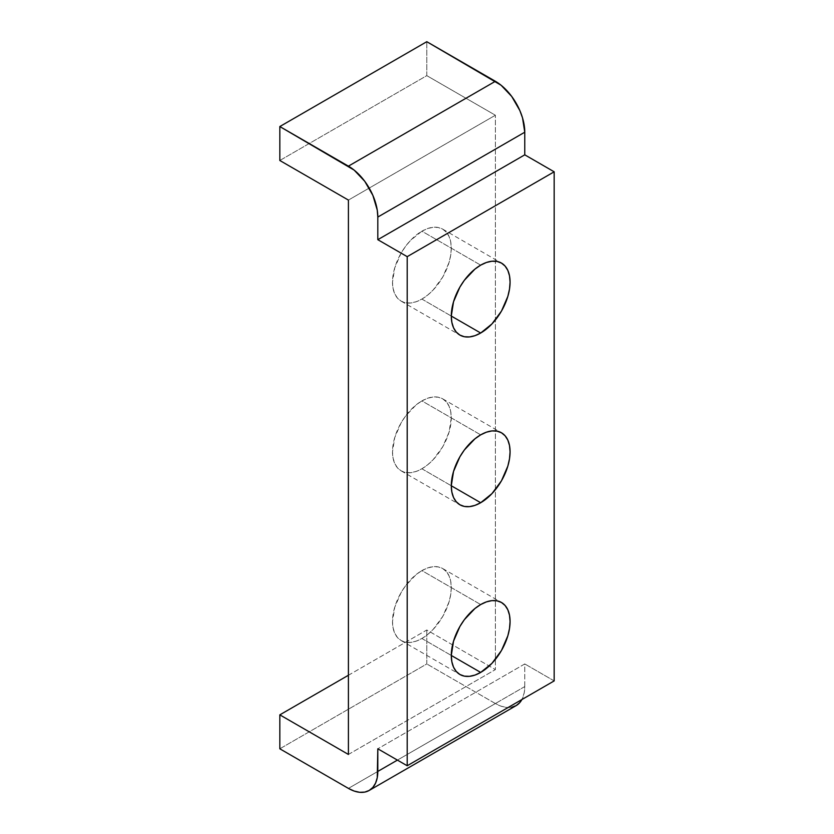 <?xml version="1.0" encoding="UTF-8"?>
<svg xmlns="http://www.w3.org/2000/svg" width="834" height="834" viewBox="0 0 834 834"><rect width="100%" height="100%" fill="white"/><g stroke="black" fill="none" stroke-linecap="round" stroke-linejoin="round"><path stroke-width="0.63" stroke-dasharray="4.17 3.13" d="M421.9 299.083A41.564 23.998 120 0 0 449.057 262.449A41.564 23.998 120 0 0 442.687 229.142A41.564 23.998 120 0 0 421.9 231.195L480.686 265.139L421.9 231.195L427.633 228.537L433.148 227.286L438.225 227.494L442.687 229.142L446.336 232.175L449.057 236.47L450.725 241.87L451.288 248.167L450.725 255.121L449.057 262.449L442.687 277.138L433.148 290.003L427.633 295.121L421.9 299.083L416.166 301.741L410.651 302.992L405.564 302.794L401.112 301.137L397.464 298.103L394.743 293.808L393.075 288.408L392.501 282.111L394.743 267.829L401.112 253.14L405.564 246.353L410.651 240.275L421.9 231.195A41.564 23.998 120 0 0 394.743 267.829A41.564 23.998 120 0 0 401.112 301.137A41.564 23.998 120 0 0 421.9 299.083L451.288 316.055L421.9 299.083M421.9 468.781A41.564 23.998 120 0 0 449.057 432.158A41.564 23.998 120 0 0 442.687 398.84A41.564 23.998 120 0 0 421.9 400.904L480.686 434.848L421.9 400.904L427.633 398.245L433.148 396.994L438.225 397.192L442.687 398.84L446.336 401.873L449.057 406.179L450.725 411.579L451.288 417.876L449.057 432.158L442.687 446.847L433.148 459.701L427.633 464.819L421.9 468.781L416.166 471.439L410.651 472.69L405.564 472.492L401.112 470.845L397.464 467.811L394.743 463.506L393.075 458.106L392.501 451.809L394.743 437.537L401.112 422.838L405.564 416.051L416.166 404.865L421.9 400.904A41.564 23.998 120 0 0 394.743 437.537A41.564 23.998 120 0 0 401.112 470.845A41.564 23.998 120 0 0 421.9 468.781L451.288 485.753L421.9 468.781M421.9 638.49A41.564 23.998 120 0 0 449.057 601.856A41.564 23.998 120 0 0 442.687 568.548A41.564 23.998 120 0 0 421.9 570.602L480.686 604.546L421.9 570.602L427.633 567.944L433.148 566.693L438.225 566.901L442.687 568.548L446.336 571.582L449.057 575.877L450.725 581.277L451.288 587.574L450.725 594.527L449.057 601.856L442.687 616.545L433.148 629.409L427.633 634.528L421.9 638.49L416.166 641.148L410.651 642.399L405.564 642.19L401.112 640.543L397.464 637.51L394.743 633.214L393.075 627.814L392.501 621.518L394.743 607.235L401.112 592.547L405.564 585.749L416.166 574.563L421.9 570.602A41.564 23.998 120 0 0 394.743 607.235A41.564 23.998 120 0 0 401.112 640.543A41.564 23.998 120 0 0 421.9 638.49L451.288 655.451L421.9 638.49M279.828 160.493L426.799 75.644L426.799 41.7L426.799 75.644L279.828 160.493M348.414 200.087L495.386 115.238L426.799 75.644L495.386 115.238L348.414 200.087M348.414 754.447L495.386 669.598L495.386 115.238L495.386 669.598L348.414 754.447M348.414 675.259L426.799 630.004L495.386 669.598L426.799 630.004L348.414 675.259M279.828 748.796L426.799 663.947L426.799 630.004L426.799 663.947L279.828 748.796M511.711 707.242L506.634 707.451L501.119 706.2L495.386 703.542L348.414 788.391L495.386 703.542L426.799 663.947L495.386 703.542A41.564 23.998 -120 0 0 516.163 705.595M524.774 686.57L397.401 760.108L524.774 686.57L524.211 692.866L521.907 699.538A41.564 23.998 -120 0 0 524.774 686.57L524.774 663.937L377.812 748.796L524.774 663.937L524.774 686.57M554.172 680.909L524.774 663.937L554.172 680.909M442.687 229.142L501.474 263.085M442.687 398.84L501.474 432.783M442.687 568.548L501.474 602.482M401.112 640.543L459.899 674.487M401.112 470.845L459.899 504.778M401.112 301.137L459.899 335.08"/><path stroke-width="1.25" d="M480.686 333.016L451.288 316.055L451.861 322.341L453.529 327.752L456.25 332.047L459.899 335.08L464.35 336.728L469.438 336.936L474.953 335.675L480.686 333.016L491.935 323.946L501.474 311.082L507.843 296.393L509.511 289.054L510.074 282.111L509.511 275.814L507.843 270.414L505.123 266.119L501.474 263.085A41.564 23.998 -60 0 1 507.843 296.393A41.564 23.998 -60 0 1 480.686 333.016A41.564 23.998 -60 0 1 459.899 335.08A41.564 23.998 -60 0 1 453.529 301.772A41.564 23.998 -60 0 1 480.686 265.139A41.564 23.998 -60 0 1 501.474 263.085L497.012 261.428L491.935 261.23L486.42 262.481L480.686 265.139L474.953 269.101L464.35 280.287L459.899 287.084L453.529 301.772L451.288 316.055L480.686 333.016M480.686 502.725L451.288 485.753L451.861 492.05L453.529 497.45L456.25 501.745L459.899 504.778L464.35 506.436L469.438 506.634L474.953 505.383L480.686 502.725L491.935 493.645L501.474 480.78L507.843 466.091L509.511 458.763L510.074 451.809L509.511 445.523L507.843 440.112L505.123 435.817L501.474 432.783A41.564 23.998 -60 0 1 507.843 466.091A41.564 23.998 -60 0 1 480.686 502.725A41.564 23.998 -60 0 1 459.899 504.778A41.564 23.998 -60 0 1 453.529 471.471A41.564 23.998 -60 0 1 480.686 434.848A41.564 23.998 -60 0 1 501.474 432.783L497.012 431.136L491.935 430.928L486.42 432.189L480.686 434.848L474.953 438.809L464.35 449.995L459.899 456.782L453.529 471.471L451.288 485.753L480.686 502.725M480.686 672.423L451.288 655.451L451.861 661.748L453.529 667.148L456.25 671.453L459.899 674.487L464.35 676.134L469.438 676.332L474.953 675.081L480.686 672.423L491.935 663.353L501.474 650.489L507.843 635.8L509.511 628.461L510.074 621.518L509.511 615.221L507.843 609.821L505.123 605.515L501.474 602.482A41.564 23.998 -60 0 1 507.843 635.8A41.564 23.998 -60 0 1 480.686 672.423A41.564 23.998 -60 0 1 459.899 674.487A41.564 23.998 -60 0 1 453.529 641.179A41.564 23.998 -60 0 1 480.686 604.546A41.564 23.998 -60 0 1 501.474 602.482L497.012 600.834L491.935 600.636L486.42 601.887L480.686 604.546L474.953 608.507L464.35 619.693L459.899 626.49L453.529 641.179L451.288 655.451L480.686 672.423M426.799 41.7L279.828 126.549L279.828 160.493L348.414 200.087L348.414 754.447L279.828 714.853L348.414 675.259L279.828 714.853L279.828 748.796L348.414 788.391L279.828 748.796L279.828 714.853L348.414 754.447L348.414 200.087L279.828 160.493L279.828 126.549L426.799 41.7L495.386 81.294L348.414 166.143A41.564 23.998 60 0 1 377.812 217.059L524.774 132.21L524.774 154.832L554.172 171.804L554.172 680.909L407.201 765.758L554.172 680.909L554.172 171.804L407.201 256.653L554.172 171.804L524.774 154.832L377.812 239.681L524.774 154.832L524.774 132.21A41.564 23.998 -120 0 0 495.386 81.294L348.414 166.143L279.828 126.549L354.148 170.105L364.75 181.291L372.861 195.344L377.249 210.105L377.812 217.059L524.774 132.21L522.543 117.928L519.822 110.495L511.711 96.442L501.119 85.256L426.799 41.7M369.201 790.444L372.861 787.411L375.571 783.116L377.249 777.715L377.812 748.796L377.812 771.419L397.401 760.108L377.812 771.419A41.564 23.998 60 0 1 369.201 790.444A41.564 23.998 60 0 1 348.414 788.391L354.148 791.049L359.662 792.3L364.75 792.102L369.201 790.444L516.163 705.595A41.564 23.998 -120 0 0 521.907 699.538L519.822 702.562L516.163 705.595L511.711 707.242M377.812 748.796L407.201 765.758L407.201 256.653L377.812 239.681L377.812 217.059L377.812 239.681L407.201 256.653L407.201 765.758L377.812 748.796"/></g></svg>

